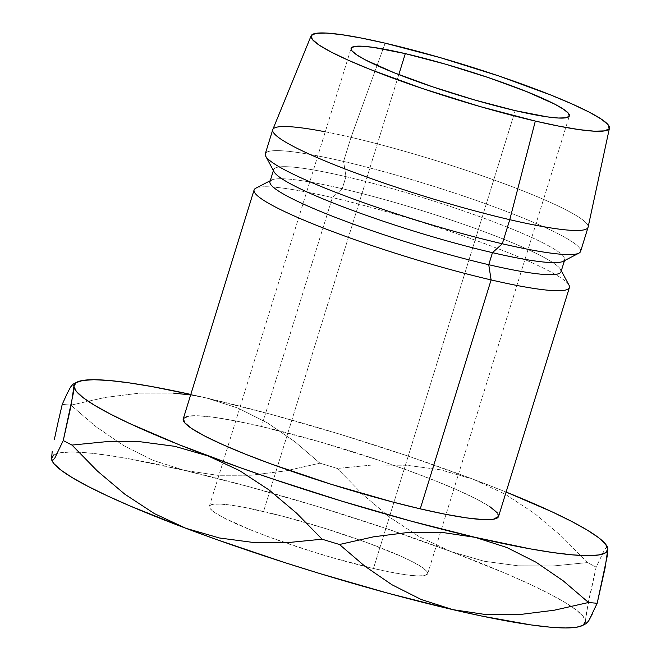 <?xml version="1.0" encoding="UTF-8"?>
<svg xmlns="http://www.w3.org/2000/svg" width="661" height="661" viewBox="0 0 661 661"><rect width="100%" height="100%" fill="white"/><g stroke="black" fill="none" stroke-linecap="round" stroke-linejoin="round"><path stroke-width="0.5" stroke-dasharray="3.31 2.48" d="M263.565 511.482A114.254 12.972 17.2 0 0 209.363 506.194A114.254 12.972 17.2 0 0 285.164 542.731A114.254 12.972 17.2 0 0 373.457 568.477L515.183 110.618L373.457 568.477L390.808 572.219L405.391 574.715L416.637 575.888L424.106 575.673L427.518 574.087L426.742 571.187L421.801 567.097L412.902 561.957L400.368 555.975L366.467 542.417L325.27 528.494L283.04 516.315L246.214 507.739L231.631 505.244L220.386 504.079L212.916 504.285L209.504 505.872L210.281 508.772L215.222 512.862L224.12 518.001L252.337 530.585L270.556 537.542L311.752 551.464L333.152 557.901L373.457 568.477A114.254 12.972 17.2 0 0 427.659 573.765A114.254 12.972 17.2 0 0 374.605 545.449A114.254 12.972 17.2 0 0 263.565 511.482L398.806 74.594L263.565 511.482M498.543 516.489A165.035 18.739 17.2 0 0 421.916 475.59A165.035 18.739 17.2 0 0 261.525 426.519L332.392 197.589A165.035 18.739 -162.8 0 1 492.784 246.66A165.035 18.739 -162.8 0 1 569.41 287.56M569.014 285.197A165.035 18.739 17.2 0 0 332.392 197.589L342.233 188.707A152.344 17.302 -162.8 0 1 560.644 269.572L561.305 270.812M561.015 271.754A152.344 17.302 17.2 0 0 490.28 234.002A152.344 17.302 17.2 0 0 342.233 188.707L345.959 176.661A152.344 17.302 -162.8 0 1 494.007 221.956A152.344 17.302 -162.8 0 1 564.742 259.707L564.453 260.657M563.205 261.302A152.344 17.302 17.2 0 0 501.038 224.657A152.344 17.302 17.2 0 0 345.959 176.661L343.58 161.449A165.035 18.739 -162.8 0 1 511.581 213.445A165.035 18.739 -162.8 0 1 578.937 253.138M580.598 251.411A165.035 18.739 17.2 0 0 503.971 210.512A165.035 18.739 17.2 0 0 343.58 161.449L351.041 137.348A165.035 18.739 -162.8 0 1 511.432 186.419A165.035 18.739 -162.8 0 1 588.059 227.318M588.108 227.136A165.035 18.739 17.2 0 0 510.755 186.162A165.035 18.739 17.2 0 0 351.041 137.348L385.156 43.172L351.041 137.348A165.035 18.739 17.2 0 0 272.811 129.531M473.549 479.382L506.111 492.048A279.289 31.711 -162.8 0 0 473.549 479.382L440.523 469.797L406.465 465.22L371.837 465.055L337.317 468.467A317.379 36.041 17.2 0 0 319.932 463.171L294.682 441.565L267.333 422.842L238.059 408.118L206.587 398.021L270.878 414.307L339.944 434.219L409.068 456.412L473.549 479.382L440.523 469.797L406.465 465.22L371.837 465.055L337.317 468.467L362.633 494.345L389.792 517.315L419.231 536.707L451.174 551.671L506.615 573.839L529.734 584.15L549.233 593.702L564.791 602.336L576.136 609.905L583.068 616.267L585.472 621.332A279.289 31.711 17.2 0 0 571.625 606.674A279.289 31.711 17.2 0 0 451.174 551.671A279.289 31.711 17.2 0 0 184.204 470.318L248.503 486.595L317.561 506.516L386.693 528.709L451.174 551.671L484.207 561.255L518.265 565.833L552.885 565.998L587.406 562.585L562.09 536.715L534.931 513.737L505.491 494.345L473.549 479.382A279.289 31.711 -162.8 0 0 206.587 398.021L190.632 394.972L206.587 398.021L190.798 394.443A279.289 31.711 -162.8 0 1 206.587 398.021L238.059 408.118L267.333 422.842L294.682 441.565L319.932 463.171A317.379 36.041 -162.8 0 1 337.317 468.467L362.633 494.345L389.792 517.315L419.231 536.707L451.174 551.671L484.207 561.255L518.265 565.833L552.885 565.998L587.406 562.585A317.379 36.041 -162.8 0 1 596.156 567.121A317.379 36.041 17.2 0 0 587.406 562.585L562.09 536.715L534.931 513.737L505.491 494.345L473.549 479.382M490.09 506.855L477.225 499.435L459.122 490.793L436.475 481.266L410.159 471.21L381.174 461.023L319.742 441.804L261.525 426.519L236.456 421.123L215.395 417.504L199.159 415.827L188.368 416.133M183.436 418.421L183.246 418.843M498.344 516.952L497.221 512.771M325.253 131.803A165.035 18.739 -162.8 0 1 351.041 137.348L343.58 161.449A165.035 18.739 17.2 0 0 265.292 153.806M265.689 156.17A165.035 18.739 -162.8 0 1 343.58 161.449L345.959 176.661A152.344 17.302 17.2 0 0 274.059 171.794M273.39 170.555L273.687 169.613A152.344 17.302 -162.8 0 1 345.959 176.661L342.233 188.707A152.344 17.302 17.2 0 0 269.961 181.659M270.25 180.709L271.497 180.065A152.344 17.302 -162.8 0 1 342.233 188.707L332.392 197.589A165.035 18.739 17.2 0 0 255.766 188.228M254.097 189.955A165.035 18.739 -162.8 0 1 332.392 197.589L261.525 426.519A165.035 18.739 17.2 0 0 183.237 418.884M607.542 547.258L606.93 546.936L604.518 549.729L596.156 567.121L586.158 613.97L585.472 621.332L586.596 623.364M53.706 454.95L60.399 452.735L71.504 452.008L86.839 452.793L106.14 455.065L129.069 458.784L184.204 470.318L152.732 460.221L123.458 445.497L96.109 426.783L70.867 405.176L105.256 397.435L139.529 393.13L173.347 393.08L139.529 393.13L105.256 397.435L70.867 405.176A317.379 36.041 17.2 0 0 62.225 404.416A317.379 36.041 -162.8 0 1 70.867 405.176L96.109 426.783L123.458 445.497L152.732 460.221L184.204 470.318L217.452 475.267L251.271 475.218L285.535 470.913L319.932 463.171L285.535 470.913L251.271 475.218L217.452 475.267L184.204 470.318A279.289 31.711 17.2 0 0 78.568 452.207A279.289 31.711 17.2 0 0 57.358 453.396A279.289 31.711 17.2 0 0 51.55 458.627A279.289 31.711 17.2 0 0 52.012 460.618L51.55 458.627L51.707 460.006M583.316 625.009L582.539 625.463M52.343 461.312L52.012 460.618A279.289 31.711 17.2 0 0 52.384 461.395M582.49 625.488A279.289 31.711 17.2 0 0 585.472 621.332L588.331 601.94L596.156 567.121L604.518 549.729L606.93 546.936L607.699 547.663M54.929 457.858L52.5 460.717M72.974 384.231L73.925 386.33M592.504 613.615L597.18 603.253M209.363 506.194L351.09 48.36M427.659 573.765L569.385 115.906"/><path stroke-width="0.99" d="M405.3 53.624L398.806 74.594L405.3 53.624L373.366 47.377L362.121 46.212L354.651 46.427L351.239 48.013L352.016 50.914L356.948 55.003L365.855 60.143L394.063 72.718L432.352 86.731L474.879 100.042L515.183 110.618A114.254 12.972 -162.8 0 1 404.152 76.651A114.254 12.972 -162.8 0 1 351.098 48.336A114.254 12.972 -162.8 0 1 405.3 53.624A114.254 12.972 -162.8 0 1 516.34 87.591A114.254 12.972 -162.8 0 1 569.385 115.906A114.254 12.972 -162.8 0 1 515.183 110.618L547.126 116.857L558.363 118.022L565.833 117.815L569.245 116.229L568.468 113.328L563.536 109.239L554.629 104.099L526.42 91.515L488.132 77.511L445.605 64.2L405.3 53.624M560.644 269.572A152.344 17.302 -162.8 0 1 488.743 264.706L491.115 279.917L420.247 508.846A165.035 18.739 17.2 0 0 498.543 516.489L569.41 287.56A165.035 18.739 -162.8 0 1 491.115 279.917A165.035 18.739 17.2 0 0 569.014 285.197L561.305 270.812M564.742 259.707A152.344 17.302 -162.8 0 1 492.47 252.659L488.743 264.706A152.344 17.302 17.2 0 0 561.015 271.754L564.453 260.657M311.133 35.777A156.153 17.731 -162.8 0 1 385.156 43.172L440.234 57.631L498.361 75.817L550.687 94.969L572.112 103.984L589.24 112.155L601.411 119.178L608.153 124.772L609.219 128.73L604.551 130.895L594.338 131.192L578.978 129.597L559.057 126.177L535.327 121.07A156.153 17.731 -162.8 0 1 382.942 74.396A156.153 17.731 -162.8 0 1 311.133 35.777L272.811 129.531A165.035 18.739 17.2 0 0 348.702 170.348A165.035 18.739 17.2 0 0 509.763 219.675A165.035 18.739 -162.8 0 1 349.38 170.604A165.035 18.739 -162.8 0 1 272.745 129.713L265.292 153.806A165.035 18.739 17.2 0 0 341.919 194.706A165.035 18.739 17.2 0 0 502.302 243.777L492.47 252.659A152.344 17.302 17.2 0 0 563.205 261.302L578.937 253.138A165.035 18.739 -162.8 0 1 502.302 243.777A165.035 18.739 17.2 0 0 580.598 251.411L588.059 227.318A165.035 18.739 -162.8 0 1 509.763 219.675L502.302 243.777L509.763 219.675A165.035 18.739 17.2 0 0 588.108 227.136L609.45 128.127A156.153 17.731 -162.8 0 1 535.327 121.07L509.763 219.675L535.327 121.07L480.25 106.611L422.123 88.425L369.796 69.273L348.372 60.258L331.244 52.087L319.073 45.064L312.331 39.47L311.273 35.512L315.933 33.339L326.146 33.05L341.506 34.645L361.435 38.065L385.156 43.172A156.153 17.731 -162.8 0 1 536.261 89.359A156.153 17.731 -162.8 0 1 609.45 128.127M583.316 625.009L585.472 621.332L586.398 623.439L588.811 620.646L597.18 603.253L604.997 568.443L607.856 549.043A279.289 31.711 -162.8 0 0 607.013 546.275A279.289 31.711 -162.8 0 0 506.111 492.048L552.109 511.854L571.616 521.405L587.175 530.039L598.511 537.608L605.451 543.978L607.856 549.043L605.699 552.712L599.006 554.934L587.893 555.653L572.566 554.876L553.265 552.604L530.337 548.878L475.193 537.352L410.902 521.066L341.836 501.154L272.712 478.961L239.604 467.476L179.123 444.713L129.672 423.519L110.164 413.968L94.606 405.333L83.269 397.765L76.329 391.395L73.925 386.33L76.081 382.661L82.774 380.439L93.887 379.72L109.214 380.496L128.515 382.769L151.443 386.495L190.798 394.443A279.289 31.711 -162.8 0 0 76.907 382.174L72.809 384.305L73.925 386.33L73.264 393.543L63.249 440.54A317.379 36.041 17.2 0 0 71.991 445.076L106.38 441.672L140.611 441.796L174.653 446.299L208.232 455.991L239.679 470.682L269.167 490.016L296.665 513.225L322.081 539.202A317.379 36.041 17.2 0 0 339.473 544.499L373.804 536.765L408.283 532.444L442.118 532.411L475.193 537.352L506.822 547.506L536.063 562.238L563.238 580.854L588.538 602.493A317.379 36.041 17.2 0 0 597.18 603.253L607.17 556.413L607.856 549.043L606.93 546.936M188.368 416.133L183.436 418.421L184.559 422.602L191.69 428.518L204.555 435.938L222.658 444.58L245.297 454.107L271.621 464.162L331.128 484.273L392.13 501.864L420.247 508.846L445.324 514.25L466.385 517.869L482.621 519.546L493.412 519.24L498.559 516.448M497.221 512.771L490.09 506.855M272.745 129.713A165.035 18.739 -162.8 0 1 325.253 131.803M502.302 243.777A165.035 18.739 -162.8 0 1 265.689 156.17L274.059 171.794A152.344 17.302 17.2 0 0 492.47 252.659L502.302 243.777M273.39 170.555L269.961 181.659A152.344 17.302 17.2 0 0 340.696 219.411A152.344 17.302 17.2 0 0 488.743 264.706L492.47 252.659A152.344 17.302 -162.8 0 1 344.422 207.364A152.344 17.302 -162.8 0 1 273.687 169.613M270.25 180.709L255.766 188.228A165.035 18.739 17.2 0 0 323.113 227.921A165.035 18.739 17.2 0 0 491.115 279.917L488.743 264.706A152.344 17.302 -162.8 0 1 333.665 216.709A152.344 17.302 -162.8 0 1 271.497 180.065M491.115 279.917A165.035 18.739 -162.8 0 1 330.731 230.854A165.035 18.739 -162.8 0 1 254.097 189.955L183.237 418.884A165.035 18.739 17.2 0 0 259.864 459.783A165.035 18.739 17.2 0 0 420.247 508.846L491.115 279.917M607.699 547.663L607.856 549.043A279.289 31.711 -162.8 0 1 475.193 537.352A279.289 31.711 -162.8 0 1 208.232 455.991A279.289 31.711 -162.8 0 1 73.925 386.33A279.289 31.711 -162.8 0 1 76.907 382.174M190.632 394.972L173.347 393.08L190.632 394.972M70.537 387.098L72.974 384.231L70.537 387.098L66.877 394.088L70.537 387.098M62.225 404.416L66.877 394.088L62.225 404.416L57.796 423.437L62.225 404.416M582.539 625.463L576.623 627.223L565.519 627.95L550.183 627.173L530.882 624.901L481.778 616.06L452.818 609.64L388.519 593.363L319.461 573.451L284.602 562.544L217.221 539.764L185.848 528.288L154.401 513.597L124.912 494.263L97.415 471.053L71.991 445.076A317.379 36.041 -162.8 0 1 63.249 440.54L54.929 457.858L52.5 460.717L51.55 458.627L53.706 454.95M597.18 603.253A317.379 36.041 -162.8 0 1 588.538 602.493L554.207 610.227L519.728 614.548L485.893 614.573L452.818 609.64L421.189 599.486L391.948 584.745L364.765 566.138L339.473 544.499A317.379 36.041 -162.8 0 1 322.081 539.202L287.7 542.607L253.469 542.483L219.419 537.98L185.848 528.288L130.407 506.119L107.289 495.808L87.789 486.256L72.231 477.622L60.886 470.062L53.954 463.692L52.343 461.312M52.5 460.717L51.855 460.403L52.384 461.395A279.289 31.711 17.2 0 0 185.848 528.288A279.289 31.711 17.2 0 0 452.818 609.64A279.289 31.711 17.2 0 0 582.49 625.488L586.596 623.364M54.359 439.441L57.796 423.437L54.359 439.441M51.55 458.627L52.202 451.413L51.55 458.627M73.925 386.33L71.115 405.507L63.249 440.54L54.929 457.858M208.232 455.991L239.679 470.682L269.167 490.016L296.665 513.225L322.081 539.202L287.7 542.607L253.469 542.483L219.419 537.98L185.848 528.288L154.401 513.597L124.912 494.263L97.415 471.053L71.991 445.076L106.38 441.672L140.611 441.796L174.653 446.299L208.232 455.991M475.193 537.352L506.822 547.506L536.063 562.238L563.238 580.854L588.538 602.493L554.207 610.227L519.728 614.548L485.893 614.573L452.818 609.64L421.189 599.486L391.948 584.745L364.765 566.138L339.473 544.499L373.804 536.765L408.283 532.444L442.118 532.411L475.193 537.352M586.398 623.439L588.811 620.646L592.504 613.615M607.013 546.275L607.542 547.258"/></g></svg>

